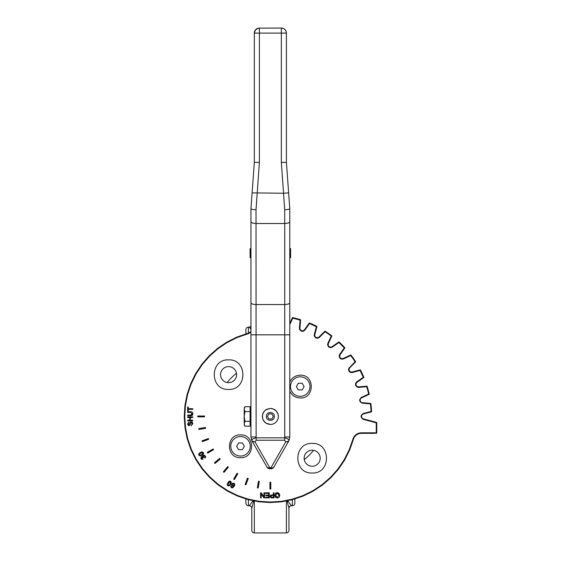 <?xml version="1.0" encoding="UTF-8"?>
<svg xmlns="http://www.w3.org/2000/svg" width="561" height="561" viewBox="0 0 561 561"><rect width="100%" height="100%" fill="white"/><g stroke="black" fill="none" stroke-linecap="round" stroke-linejoin="round"><path stroke-width="0.84" d="M250.255 446.297A9.747 9.747 0 0 0 235.634 437.853A9.747 9.747 0 0 0 235.634 454.74A9.747 9.747 0 0 0 250.255 446.297M236.637 446.297L238.572 442.945L242.443 442.945L244.372 446.297L242.443 449.642L238.572 449.642L236.637 446.297M290.479 386.571A9.747 9.747 0 0 0 305.107 395.021A9.747 9.747 0 0 0 305.107 378.128A9.747 9.747 0 0 0 290.479 386.571M304.097 386.571L302.162 389.923L298.298 389.923L296.362 386.571L298.298 383.226L302.162 383.226L304.097 386.571M228.579 382.665A8.022 8.022 0 0 1 220.557 374.643A8.022 8.022 0 0 1 228.579 366.621A8.022 8.022 0 0 1 236.595 374.643A8.022 8.022 0 0 1 228.579 382.665M228.579 389.418C209.512 390.33 209.512 358.956 228.579 359.867C247.639 358.956 247.639 390.33 228.579 389.418M312.161 450.203A8.022 8.022 0 0 0 304.139 458.225A8.022 8.022 0 0 0 312.161 466.247A8.022 8.022 0 0 0 320.184 458.225A8.022 8.022 0 0 0 312.161 450.203M254.329 162.297L259.392 162.48L259.392 33.113L281.341 33.113L281.341 28.05L283.284 28.436L284.925 29.537A5.063 5.063 0 0 0 281.341 28.05L258.404 28.148L255.472 29.901L254.329 33.113L254.329 162.297L250.949 208.734L250.949 436.991L252.071 441.198L267.401 467.783L268.915 468.666L270.942 468.779L273.628 467.453L288.663 441.198L289.785 436.991L289.785 208.734L286.412 162.297L286.412 33.113A5.063 5.063 0 0 0 284.925 29.537L286.026 31.178L286.412 33.113L281.341 33.113L281.341 162.48L284.722 209.744C287.8 209.583 289.49 209.253 289.785 208.741M284.722 209.744L284.722 223.509L256.012 223.509L256.012 209.744L259.392 162.48M250.949 208.734L250.949 208.741C251.251 209.253 252.934 209.583 256.012 209.744M286.412 162.297L281.341 162.48M266.861 467.082A3.38 3.38 0 0 0 268.102 468.323L266.861 467.082L268.011 467.874L269.792 467.79L255.003 441.907L256.125 440.224L256.125 437.832C252.688 438.597 251.335 439.712 252.064 441.177L254.996 441.893L252.534 441.696L251.23 439.158M256.125 440.224L284.616 440.224L285.745 441.893L288.677 441.177C289.406 439.705 288.052 438.59 284.616 437.832L256.125 437.832L256.012 223.509L252.436 223.068L250.949 221.995M284.616 440.224L284.722 436.991L289.785 436.991M289.504 439.158L288.2 441.696L285.731 441.907L270.942 467.79L269.792 467.79L269.792 468.526M270.942 468.779A3.38 3.38 0 0 0 272.639 468.323L273.873 467.082L272.723 467.874L270.942 467.79L270.942 468.526M250.949 408.934L250.101 408.934M250.949 423.934L250.101 423.934M244.196 416.437L244.196 409.123C244.196 407.623 244.196 407.623 244.196 409.123L244.947 411.557L244.196 416.437L244.947 421.311L244.196 423.744C244.196 425.252 244.196 425.252 244.196 423.744L244.196 416.437M244.196 407.994L244.947 406.683L244.196 409.123L244.947 406.683L250.101 406.683L250.101 426.185L244.947 426.185L244.196 424.88M244.196 423.744L244.947 426.185M250.101 421.311L244.947 421.311M250.101 411.557L244.947 411.557M278.046 418.758C276.734 422.342 274.175 424.242 270.367 424.453C265.493 423.983 262.821 421.304 262.345 416.437L262.955 419.502L264.981 422.377L266.938 423.688L270.367 424.453A8.022 8.022 0 0 0 278.389 416.437L278.046 414.109L276.314 411.045L273.438 409.025L270.367 408.415C273.614 408.541 276.012 410.028 277.562 412.882M262.366 415.911L262.772 413.857M262.864 413.604L263.845 411.767M264.007 411.55L265.486 410.07M265.697 409.916L270.367 408.415L266.587 409.362L263.922 411.655L262.499 414.867L262.59 418.387L263.488 420.561L265.914 423.106L270.367 424.453A8.022 8.022 0 0 0 278.389 416.437L278.046 414.109L276.314 411.045L273.438 409.025L270.367 408.415M277.674 413.127L278.284 415.126M278.319 415.392L278.347 417.223M268.873 418.906L267.443 416.437L268.873 413.962M271.868 413.962L273.291 416.437L271.868 418.906M271.833 418.969L268.908 418.969M268.908 413.899L271.833 413.899M290.633 248.656L290.633 257.667L290.633 248.656L289.785 248.432M250.108 248.656L250.108 257.667L250.108 248.656L250.949 248.432M289.785 257.892L290.633 257.667M250.949 257.892L250.108 257.667M375.176 433.323L361.473 433.323L375.176 433.323M375.582 422.138L363.43 418.885A2.532 2.532 0 0 1 363.43 413.99L371.578 411.802L371.052 411.423L363.304 413.499C360.365 415.456 360.365 417.412 363.304 419.369L376.242 422.84L376.242 432.812L361.473 432.812A8.948 8.948 0 0 0 352.855 439.368L349.173 449.894L344.159 459.845L337.89 469.066L330.478 477.397L322.049 484.69L312.736 490.826L302.716 495.7L292.141 499.234L281.194 501.359L270.065 502.046L258.944 501.282L248.018 499.08L237.464 495.475L227.471 490.524L218.208 484.325L209.828 476.969L202.479 468.589L196.273 459.326L191.329 449.333L187.725 438.786L185.523 427.861L184.758 416.739L185.439 405.61L187.57 394.663L191.098 384.089L195.978 374.061L202.114 364.755L209.407 356.326L217.731 348.914L226.953 342.645L236.91 337.631L247.436 333.949A8.948 8.948 0 0 0 250.949 332.049M362.567 418.646L370.933 420.89M373.794 421.662L369.152 420.413M202.816 452.657L202.269 452.447M240.515 434.887C255.22 434.179 255.22 458.386 240.515 457.685C225.81 458.386 225.81 434.179 240.515 434.887M289.785 381.992C291.923 377.665 295.402 375.393 300.219 375.183C314.924 374.482 314.924 398.689 300.219 397.98C295.402 397.77 291.923 395.505 289.785 391.178M312.161 443.449C331.221 442.538 331.221 473.919 312.161 473C293.101 473.919 293.101 442.538 312.161 443.449M270.788 489.045L269.946 489.045L269.946 482.292L270.788 482.292L270.788 489.045M258.172 488.014L257.345 487.867L258.516 481.219L259.35 481.366L258.172 488.014M245.928 484.809L245.136 484.522L247.45 478.175L248.243 478.463L245.928 484.809M234.428 479.529L233.699 479.108L237.072 473.26L237.808 473.68L234.428 479.529M224.021 472.327L223.369 471.787L227.71 466.612L228.362 467.152L224.021 472.327M215.017 463.428L214.47 462.783L219.646 458.442L220.193 459.087L215.017 463.428M207.696 453.106L207.275 452.376L213.124 448.996L213.545 449.726L207.696 453.106M202.283 441.668L201.988 440.869L208.341 438.562L208.629 439.354L202.283 441.668M198.931 429.46L198.783 428.625L205.438 427.454L205.585 428.288L198.931 429.46M197.76 416.858L197.76 416.01L204.513 416.01L204.513 416.858L197.76 416.858M230.017 481.675L229.225 481.976M228.453 483.028L230.34 481.78L230.178 484.08L229.049 485.398L228.271 485.37L228.432 483.07M232.114 484.606L232.086 485.069M232.556 485.728L233.979 485.279L233.692 483.708L233.979 485.279L232.556 485.728L232.268 484.255L233.692 483.708M271.412 497.242L273.333 497.291L273.333 495.475L272.022 495.475L270.823 496.401L271.412 497.242M275.556 495.356L277.288 493.308L279.02 495.279L277.281 497.397L275.556 495.356L275.865 496.625M278.508 493.82L277.842 493.392M277.288 493.308L276.061 493.827M188.251 408.688L188.251 407.013L187.647 407.013L187.647 411.031L188.251 411.031L188.251 409.362L192.718 409.362L192.718 408.688L188.251 408.688M279.42 494.024L279.708 495.286C279.644 493.75 278.838 492.895 277.288 492.733L278.565 493.084M275.633 493.35L277.288 492.733C275.788 492.81 274.981 493.68 274.862 495.349L275.023 494.325M274.967 496.197L274.862 495.349C274.946 496.99 275.753 497.866 277.288 497.979L276.264 497.768M277.814 497.93L277.288 497.979C278.81 497.923 279.616 497.025 279.708 495.286L279.602 496.212M270.451 497.369L270.136 496.422L271.321 497.838L274.006 497.888L274.006 492.817L273.333 492.817L273.333 494.879L272.029 494.879L270.136 496.422L270.213 495.903M270.521 495.349L272.029 494.879M272.092 497.888L271.061 497.775M268.593 495.139L265.788 495.139L265.788 495.742L268.593 495.742L268.593 497.291L265.598 497.291L265.598 497.888L269.266 497.888L269.266 492.817L265.479 492.817L265.479 493.421L268.593 493.421L268.593 495.139M263.873 497.888L264.561 497.888L264.561 492.817L263.922 492.817L263.922 496.801L261.258 492.817L260.57 492.817L260.57 497.888L261.209 497.888L261.209 493.911L263.873 497.888L261.209 493.911M261.258 492.817L263.922 496.801M232.317 483.302L233.93 483.259L231.981 483.582M231.483 484.466L231.952 485.98M233.572 486.17L232.121 487.404L230.683 485.896L231.3 487.712L230.683 485.896M231.3 487.712L232.689 487.846L231.3 487.712M232.689 487.846L234.232 486.268L232.689 487.846M234.624 485.419L234.232 486.268C235.017 484.767 234.919 483.764 233.93 483.259L233.93 483.259M229.989 481.128L230.592 481.338L227.878 482.748C227.009 484.283 227.058 485.3 228.011 485.812L230.732 484.395L231.328 482.362L230.592 481.338L231.328 482.362L229.849 485.56M227.373 483.841L228.755 481.59M228.776 481.576L229.204 481.282M229.421 481.191L229.821 481.121M228.951 486.015L227.359 485.09M227.282 484.781L227.373 483.855M201.651 457.271L202.949 457.839L203.454 457.622L203.531 455.925L204.968 456.303L204.604 457.657L204.982 458.155L205.41 456.051L203.187 455.364L202.584 456.808L201.343 456.71L200.95 458.653L202.844 459.319L202.633 458.723L201.385 458.386L201.651 457.271L201.385 458.386M202.395 457.25L201.946 457.166M203.061 456.507L203.054 456.977M204.344 455.82L203.846 455.805M205.081 456.942L205.067 456.542M202.605 455.988L203.187 455.364L204.435 455.23L205.649 456.766M205.656 456.984L204.982 458.155M201.266 459.059L201.343 456.71L202.584 456.808L202.542 456.205M201.027 456.97L201.574 456.612M202.844 459.319L201.75 459.354M201.757 451.9L203.426 452.608L200.368 452.475C198.846 453.365 198.377 454.277 198.952 455.195L202.016 455.329L203.552 453.863L203.426 452.608L203.552 453.863L200.67 455.897M199.197 453.365L201.469 451.97M202.984 452.86L201.694 454.775L200.053 455.35L199.4 454.943L200.684 453.029L202.984 452.86M199.667 455.841L198.762 454.165M191.343 422.44L190.628 423.029L190.06 424.922L188.959 425.638L188.251 425.427L187.563 423.85L188.959 425.638L190.06 424.922L190.628 423.029L191.343 422.44L192.199 423.695L191.084 425.827L192.802 423.667L191.28 421.795L190.046 422.65L188.91 424.993L188.152 423.821L189.071 421.942L187.563 423.85L189.071 421.942M192.199 423.695L192.051 422.931M191.876 424.775L192.128 424.263M192.746 423.141L191.084 425.827M190.579 421.998L191.904 421.942M192.058 422.033L192.668 422.854M189.863 423.204L190.312 422.23M188.152 423.821L188.91 424.993M192.718 417.552L192.718 416.879L187.647 416.879L187.647 417.552L189.73 417.552L189.73 420.182L187.647 420.182L187.647 420.848L192.718 420.848L192.718 420.182L190.326 420.182L190.326 417.552L192.718 417.552M192.696 412.973L192.802 413.752C192.76 412.328 192.016 411.669 190.579 411.767L187.647 411.767L187.647 412.44L190.572 412.44L192.192 413.808L190.572 415.084L187.647 415.084L187.647 415.757L190.579 415.757C192.086 415.813 192.83 415.147 192.802 413.752L192.711 414.509M191.841 415.561L190.579 415.757M190.579 411.767L191.091 411.788M191.455 414.993L192.135 414.277M376.34 433.309A0.505 0.505 0 0 1 376.242 433.323L376.754 432.812L376.754 422.84L376.375 422.349L376.242 422.84L376.754 422.84L376.375 422.349L376.242 422.84L376.754 422.84L376.375 422.349A0.505 0.505 0 0 1 376.754 422.84M371.578 411.802A101.317 101.317 0 0 0 370.849 403.422L370.393 403.885A100.812 100.812 0 0 1 371.052 411.423L371.578 411.802A101.317 101.317 0 0 0 370.849 403.422L362.441 402.686A2.532 2.532 0 0 1 361.593 397.868L369.236 394.299A101.317 101.317 0 0 0 367.062 386.171L358.241 386.908L356.747 386.27L356.053 385.246L356.018 383.619L356.663 382.567L363.893 377.469A101.317 101.317 0 0 0 360.337 369.839L351.782 372.097L350.19 371.726L349.335 370.842L349.019 369.243L349.475 368.1L355.702 361.817A101.317 101.317 0 0 0 350.877 354.924L342.841 358.633L341.614 358.668L340.218 357.82L339.629 356.305L339.875 355.099L344.924 347.827A101.317 101.317 0 0 0 338.97 341.88L331.705 346.922L330.499 347.175L328.984 346.579L328.136 345.19L328.171 343.956L331.881 335.927A101.317 101.317 0 0 0 324.98 331.095L318.704 337.329L317.147 337.806L315.962 337.463L314.889 336.242L314.707 335.022L316.965 326.467A101.317 101.317 0 0 0 309.335 322.912L304.23 330.141L303.185 330.787L301.559 330.745L300.282 329.728L299.897 328.564L300.633 319.742A101.317 101.317 0 0 0 292.505 317.561L289.785 323.388M360.337 369.839L360.071 370.435L363.269 377.287L363.893 377.469A101.317 101.317 0 0 0 360.337 369.839L360.071 370.435L352.315 372.511L352.189 372.02L350.562 371.915L349.335 370.842L349.019 369.243L349.741 367.785L349.384 367.427L349.741 367.785M352.189 372.02L352.315 372.511L351.333 372.609L349.524 371.859L348.549 370.169L348.619 368.696L355.057 361.747L355.702 361.817A101.317 101.317 0 0 0 350.877 354.924L350.723 355.555A100.812 100.812 0 0 1 355.057 361.747L355.702 361.817M367.062 386.171L366.698 386.711A100.812 100.812 0 0 1 368.654 394.011L369.236 394.299A101.317 101.317 0 0 0 367.062 386.171L366.698 386.711L358.696 387.406L358.654 386.908L357.077 386.515L356.053 385.246L356.018 383.619L356.985 382.307L356.691 381.894L355.534 383.465L355.576 385.421L357.238 387.174L358.696 387.406L358.654 386.908M340.085 354.741L339.671 354.447L339.146 355.828L339.833 358.149L341.502 359.159L343.444 358.949L343.234 358.486L341.614 358.668L340.218 357.82L339.629 356.305L340.085 354.741L339.671 354.447L344.279 347.876L344.924 347.827A101.317 101.317 0 0 0 338.97 341.88L338.928 342.526L344.279 347.876L344.924 347.827M328.311 343.57L327.855 343.36L327.575 344.805L328.655 346.971L330.478 347.68L332.35 347.133L332.063 346.719L330.499 347.175L328.984 346.579L328.136 345.19L328.311 343.57L327.855 343.36L331.249 336.081L331.881 335.927A101.317 101.317 0 0 0 324.98 331.095L325.05 331.747A100.812 100.812 0 0 1 331.249 336.081L331.881 335.927M370.849 403.422L370.393 403.885L362.399 403.191C359.166 401.774 358.823 399.846 361.375 397.405L361.593 397.868L361.375 397.405L368.654 394.011L369.236 394.299M314.784 334.615L314.293 334.482L314.265 335.962L315.71 337.904L317.624 338.283L319.377 337.42L319.02 337.063L317.561 337.785L315.962 337.463L314.889 336.242L314.784 334.615L314.293 334.482L316.369 326.733L316.965 326.467A101.317 101.317 0 0 0 309.335 322.912L309.518 323.536L316.369 326.733L316.965 326.467M250.949 331.355A8.443 8.443 0 0 1 247.303 333.458L236.714 337.161L226.7 342.21L217.423 348.514L209.043 355.969L201.708 364.447L195.537 373.815L190.628 383.899L187.079 394.537L184.941 405.547L184.246 416.739L185.018 427.924L187.234 438.919L190.859 449.529L195.838 459.585L202.072 468.898L209.47 477.334L217.899 484.725L227.219 490.966L237.275 495.938L247.885 499.571L258.88 501.786L270.065 502.551L281.257 501.864L292.267 499.725L302.905 496.169L312.989 491.268L322.351 485.097L330.836 477.755L338.29 469.382L344.594 460.104L349.643 450.09L353.339 439.501A8.443 8.443 0 0 1 361.473 433.323L360.849 433.344L361.473 433.323L360.849 433.344L361.473 433.323L361.473 432.812L361.473 433.323A8.443 8.443 0 0 0 353.339 439.501L352.855 439.368M299.897 328.15L299.392 328.101L299.623 329.559L301.383 331.221L303.333 331.263L304.911 330.113L304.497 329.819L303.185 330.787L301.559 330.745L300.282 329.728L299.897 328.15L299.392 328.101L300.093 320.107L300.633 319.742A101.317 101.317 0 0 0 292.505 317.561L292.793 318.15L300.093 320.107L300.633 319.742M292.505 317.561L292.793 318.15L289.785 324.588M376.242 433.323L376.754 432.812L376.242 432.812L376.242 433.323L376.754 432.812L376.242 432.812L376.242 433.323A0.505 0.505 0 0 0 376.754 432.812M309.335 322.912L309.518 323.536L304.911 330.113L304.497 329.819M324.98 331.095L325.05 331.747L319.377 337.42L319.02 337.063M338.97 341.88L338.928 342.526L332.35 347.133L332.063 346.719M350.877 354.924L350.723 355.555L343.444 358.949L343.234 358.486M356.985 382.307L356.691 381.894L363.269 377.287L363.893 377.469M248.418 333.066L248.418 327.119L249.259 327.119L250.949 329.265M236.476 373.268A54.88 54.88 0 0 0 227.198 382.546M304.258 459.599A54.88 54.88 0 0 0 313.536 450.322M288.943 508.28L288.943 530.418L288.943 508.28C289.09 506.744 289.939 505.896 291.475 505.749L287.681 500.798M292.323 499.711L292.323 505.749C293.859 505.594 294.7 504.753 294.855 503.217L294.855 499.002M245.886 499.002L245.886 503.217C246.034 504.753 246.875 505.594 248.418 505.749L248.418 499.711M245.886 329.658L245.886 333.865L245.886 329.658C246.034 328.115 246.875 327.273 248.418 327.119C246.875 327.273 246.034 328.115 245.886 329.658M249.259 327.182A2.532 2.525 180 0 0 250.949 326.544M251.791 508.21L251.791 508.28C251.644 506.744 250.795 505.896 249.259 505.749L249.259 505.685A2.532 2.525 -0 0 1 251.791 508.21L251.791 530.418L251.791 508.21L253.712 500.931M253.053 500.798L249.259 505.685M287.022 500.931L288.943 508.21A2.532 2.525 -0 0 1 291.475 505.685M289.785 221.995L288.305 223.068L284.722 223.509L284.722 304.56L255.024 304.532L252.099 304.006L250.949 303.045M289.785 303.045L288.305 304.118L284.722 304.56L284.722 334.826L250.949 334.826M288.635 192.879L283.578 193.25L252.099 192.879M250.949 436.991L256.012 436.991M284.722 436.991L284.722 334.826L289.785 334.826M255.809 29.537L254.715 31.178L254.329 33.113L259.392 33.113L259.392 28.05A5.063 5.063 0 0 0 254.329 33.113M284.925 29.537L286.026 31.178L286.412 33.113M266.349 416.437C266.103 411.248 274.638 411.248 274.385 416.437C274.638 421.62 266.103 421.62 266.349 416.437M363.43 418.885L363.304 419.369L363.43 418.885A2.532 2.532 0 0 1 363.43 413.99L363.304 413.499L363.43 413.99M362.441 402.686L362.399 403.191L362.441 402.686A2.532 2.532 0 0 1 361.593 397.868M247.303 333.458L247.436 333.949M289.785 420.897L289.785 411.97M209.47 477.334L217.899 484.725L227.219 490.966L237.275 495.938L247.885 499.571L258.88 501.786L270.065 502.551L281.257 501.864L292.267 499.725L302.905 496.169L312.989 491.268L322.351 485.097L330.836 477.755L338.29 469.382L344.594 460.104L349.643 450.09L353.339 439.501M286.412 501.05L286.412 532.95L254.329 532.95L254.329 501.05M268.102 468.323A3.38 3.38 0 0 0 269.792 468.779M272.639 468.323A3.38 3.38 0 0 0 273.873 467.082M249.259 327.119L250.949 326.474M254.329 532.95C252.787 532.803 251.945 531.954 251.791 530.418M245.886 503.217C246.034 504.753 246.875 505.594 248.418 505.749L249.259 505.749M291.475 505.749L292.323 505.749C293.859 505.594 294.7 504.753 294.855 503.217M286.412 532.95C287.947 532.803 288.796 531.954 288.943 530.418"/></g></svg>
